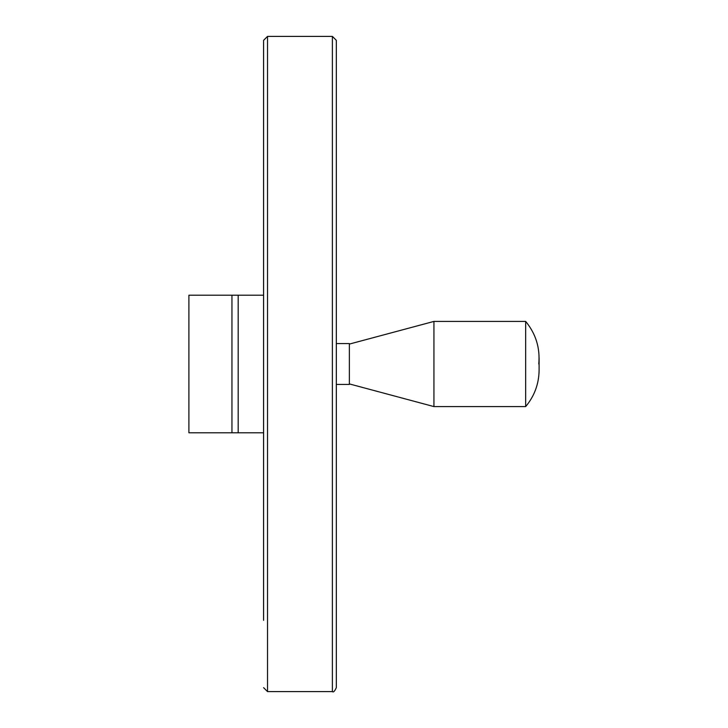 <?xml version="1.0" encoding="UTF-8"?>
<svg xmlns="http://www.w3.org/2000/svg" width="728" height="728" viewBox="0 0 728 728"><rect width="100%" height="100%" fill="white"/><g stroke="black" fill="none" stroke-linecap="round" stroke-linejoin="round"><path stroke-width="1.09" d="M263.591 432.796L188.898 432.796L188.898 295.204L263.591 295.204M263.618 432.796L259.687 432.796M263.618 295.204L259.687 295.204M332.387 36.4L332.387 691.6C333.379 692.583 334.689 691.272 336.318 687.669L336.318 40.331L332.387 36.4L267.522 36.4L263.591 40.331L263.591 620.347M336.318 343.561L349.358 343.561L349.358 384.439L336.318 384.439M349.358 344.08L433.943 321.412L433.943 406.588L349.358 383.92M538.775 364C540.221 348.011 535.854 333.815 525.671 321.412L525.671 406.588L433.943 406.588M525.671 321.412L433.943 321.412M238.174 295.204L238.174 432.796M231.95 295.204L231.95 432.796M267.522 36.4L267.522 691.6L263.591 687.669M332.387 691.6L267.522 691.6M525.671 406.588C534.461 396.032 538.947 383.856 539.102 370.079L539.102 357.921"/></g></svg>
